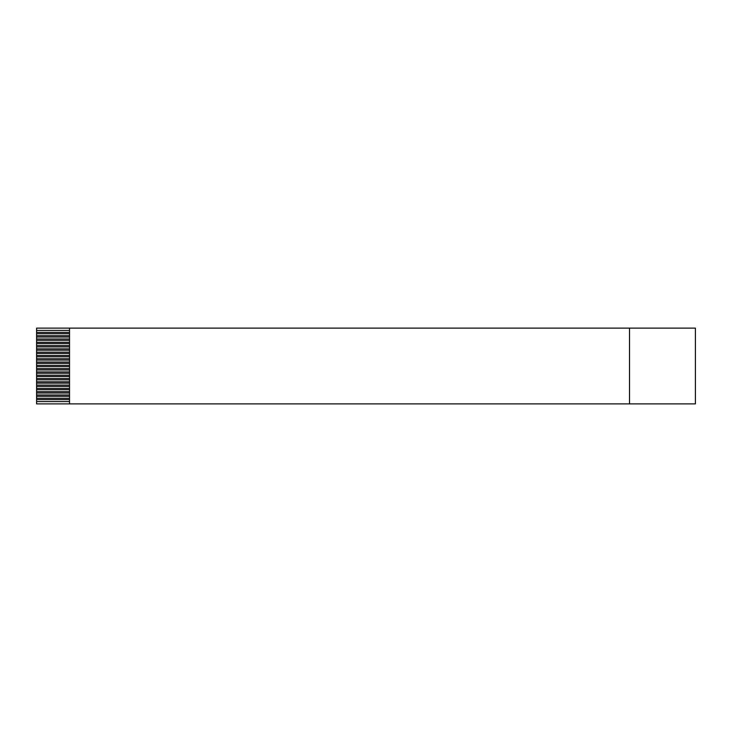 <?xml version="1.0" encoding="UTF-8"?>
<svg xmlns="http://www.w3.org/2000/svg" width="732" height="732" viewBox="0 0 732 732"><rect width="100%" height="100%" fill="white"/><g stroke="black" fill="none" stroke-linecap="round" stroke-linejoin="round"><path stroke-width="1.1" d="M69.54 330.425L36.6 330.425L36.6 328.119L695.4 328.119L695.4 403.881L36.6 403.881L36.6 401.575L69.54 401.575M69.54 399.599L36.6 399.599L36.6 401.575M36.6 399.599L36.6 398.281L69.54 398.281M69.54 396.305L36.6 396.305L36.6 398.281M36.6 396.305L36.6 394.987L69.54 394.987M69.54 393.011L36.6 393.011L36.6 394.987M36.6 393.011L36.6 391.693L69.54 391.693M69.54 389.717L36.6 389.717L36.6 391.693M36.6 389.717L36.6 388.399L69.54 388.399M69.54 386.423L36.6 386.423L36.6 388.399M36.6 386.423L36.6 385.105L69.54 385.105M69.54 383.129L36.6 383.129L36.6 385.105M36.6 383.129L36.6 381.811L69.54 381.811M69.54 379.835L36.6 379.835L36.6 381.811M36.6 379.835L36.6 378.517L69.54 378.517M69.54 376.541L36.6 376.541L36.6 378.517M36.6 376.541L36.6 375.223L69.54 375.223M69.54 373.247L36.6 373.247L36.6 375.223M36.6 373.247L36.6 371.929L69.54 371.929M69.54 369.953L36.6 369.953L36.6 371.929M36.6 369.953L36.6 368.635L69.54 368.635M69.54 366.659L36.6 366.659L36.6 368.635M36.6 366.659L36.6 365.341L69.54 365.341M69.54 363.365L36.6 363.365L36.6 365.341M36.6 363.365L36.6 362.047L69.54 362.047M69.54 360.071L36.6 360.071L36.6 362.047M36.6 360.071L36.6 358.753L69.54 358.753M69.54 356.777L36.6 356.777L36.6 358.753M36.6 356.777L36.6 355.459L69.54 355.459M69.54 353.483L36.6 353.483L36.6 355.459M36.6 353.483L36.6 352.165L69.54 352.165M69.54 350.189L36.6 350.189L36.6 352.165M36.6 350.189L36.6 348.871L69.54 348.871M69.54 346.895L36.6 346.895L36.6 348.871M36.6 346.895L36.6 345.577L69.54 345.577M69.54 343.601L36.6 343.601L36.6 345.577M36.6 343.601L36.6 342.283L69.54 342.283M69.54 340.307L36.6 340.307L36.6 342.283M36.6 340.307L36.6 338.989L69.54 338.989M69.54 337.013L36.6 337.013L36.6 338.989M36.6 337.013L36.6 335.695L69.54 335.695M69.54 333.719L36.6 333.719L36.6 335.695M36.6 333.719L36.6 332.401L69.54 332.401M36.6 330.425L36.6 332.401M69.54 328.119L69.54 403.881M629.52 328.119L629.52 403.881"/></g></svg>
